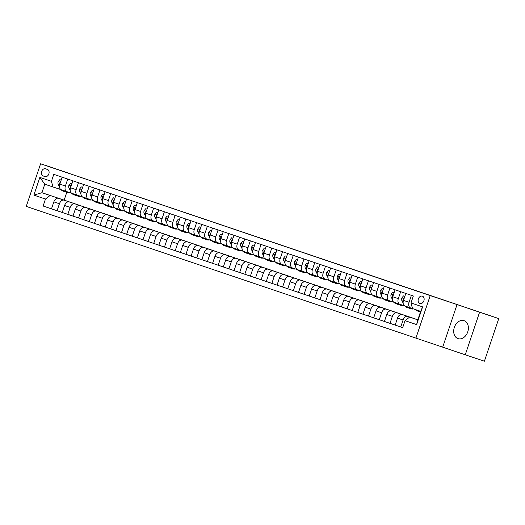 <?xml version="1.0" encoding="UTF-8"?>
<svg xmlns="http://www.w3.org/2000/svg" width="525" height="525" viewBox="0 0 525 525"><rect width="100%" height="100%" fill="white"/><g stroke="black" fill="none" stroke-linecap="round" stroke-linejoin="round"><path stroke-width="0.79" d="M464.061 320.663A9.476 7.074 -71.5 0 0 464.041 320.657A9.476 7.074 -71.5 0 0 454.335 327.39A9.476 7.074 -71.5 0 0 458.017 338.625A9.476 7.074 -71.5 0 0 458.036 338.632A9.476 7.074 -71.5 0 0 467.742 331.898A9.476 7.074 -71.5 0 0 464.061 320.663M422.369 296.152A3.885 2.901 -71.5 0 0 422.363 296.152A3.885 2.901 -71.5 0 0 418.379 298.909A3.885 2.901 -71.5 0 0 419.895 303.522A3.885 2.901 -71.5 0 0 419.902 303.522A3.885 2.901 -71.5 0 0 423.885 300.759A3.885 2.901 -71.5 0 0 422.369 296.152M465.255 354.795L479.587 312.198L457.039 304.566L442.7 347.163L465.255 354.795L484.411 361.2L498.75 318.603L44.828 165.218M442.7 347.163L26.25 206.397L40.589 163.8L430.211 295.601L415.879 338.198M43.103 175.934L44.992 176.577A3.767 2.809 -71.5 0 0 44.999 176.577A3.767 2.809 -71.5 0 0 48.858 173.9A3.767 2.809 -71.5 0 0 47.394 169.437L45.504 168.801A3.767 2.809 -71.5 0 0 45.498 168.794A3.767 2.809 -71.5 0 0 41.639 171.472A3.767 2.809 -71.5 0 0 43.103 175.934L45.17 176.623M45.472 199.047L33.869 195.123L39.841 177.398L51.437 181.322L52.953 186.952L44.789 184.19L41.921 192.708L50.085 195.471L45.472 199.047L43.129 206.017L402.682 327.639L405.024 320.677L409.644 317.093L417.802 319.856L420.669 311.338L412.512 308.575L410.996 302.945L422.592 306.869L416.627 324.601L405.024 320.677M410.996 302.945L413.339 295.982L53.78 174.352L51.437 181.322M479.587 312.198L498.75 318.603M457.039 304.566L430.211 295.601M40.589 163.8L67.41 172.771L44.855 165.139M66.767 192.353L64.148 200.137L41.921 192.708L33.869 195.123M52.953 186.952L61.051 189.656A9.293 6.182 108.7 0 0 63.085 191.107L64.713 191.658A9.293 6.182 108.7 0 0 65.244 191.802M411.397 295.326L409.06 302.282A4.856 3.235 108.7 0 0 410.57 307.906L412.506 308.556M400.66 291.69L398.317 298.646A4.856 3.235 108.7 0 0 399.827 304.277L404.716 305.911A9.293 6.182 108.7 0 0 406.744 307.355L408.378 307.912A9.293 6.182 108.7 0 0 408.903 308.05M389.917 288.061L387.581 295.011A4.856 3.235 108.7 0 0 389.091 300.641L393.973 302.275A9.293 6.182 108.7 0 0 396.008 303.726L397.642 304.277A9.293 6.182 108.7 0 0 398.167 304.415M379.181 284.425L376.838 291.382A4.856 3.235 108.7 0 0 378.348 297.006L383.237 298.64M368.438 280.796L366.102 287.746A4.856 3.235 108.7 0 0 367.612 293.377A4.856 3.235 108.7 0 0 367.618 293.377L372.494 295.011A9.293 6.182 108.7 0 0 374.528 296.461L376.163 297.012A9.293 6.182 108.7 0 0 376.688 297.15M357.702 277.161L355.359 284.117A4.856 3.235 108.7 0 0 356.869 289.741L361.758 291.375A9.293 6.182 108.7 0 0 363.786 292.825L365.42 293.377A9.293 6.182 108.7 0 0 365.945 293.521M346.959 273.525L344.623 280.481A4.856 3.235 108.7 0 0 346.133 286.112L351.015 287.746A9.293 6.182 108.7 0 0 353.049 289.196L354.683 289.748A9.293 6.182 108.7 0 0 355.208 289.885M336.223 269.896L333.88 276.852A4.856 3.235 108.7 0 0 335.39 282.476A4.856 3.235 108.7 0 0 335.396 282.483L340.279 284.11A9.293 6.182 108.7 0 0 342.307 285.561L343.941 286.112A9.293 6.182 108.7 0 0 344.466 286.25M325.48 266.26L323.144 273.217A4.856 3.235 108.7 0 0 324.653 278.847L329.536 280.481A9.293 6.182 108.7 0 0 331.57 281.925L333.204 282.483A9.293 6.182 108.7 0 0 333.729 282.621M314.744 262.631L312.401 269.581A4.856 3.235 108.7 0 0 313.911 275.212L318.8 276.846A9.293 6.182 108.7 0 0 320.827 278.296L322.462 278.847A9.293 6.182 108.7 0 0 322.987 278.985M304.001 258.996L301.665 265.952A4.856 3.235 108.7 0 0 303.174 271.576L308.057 273.21A9.293 6.182 108.7 0 0 310.091 274.66L311.725 275.212A9.293 6.182 108.7 0 0 312.25 275.356M293.265 255.367L290.922 262.316A4.856 3.235 108.7 0 0 292.432 267.947L297.321 269.581A9.293 6.182 108.7 0 0 299.348 271.031L300.983 271.582A9.293 6.182 108.7 0 0 301.507 271.72M282.522 251.731L280.186 258.687A4.856 3.235 108.7 0 0 281.695 264.311L286.578 265.945A9.293 6.182 108.7 0 0 288.612 267.396L290.246 267.947A9.293 6.182 108.7 0 0 290.771 268.091M271.786 248.095L269.443 255.052A4.856 3.235 108.7 0 0 270.952 260.682L275.842 262.316M261.043 244.466L258.707 251.423A4.856 3.235 108.7 0 0 260.216 257.047A4.856 3.235 108.7 0 0 260.223 257.047L265.099 258.681A9.293 6.182 108.7 0 0 267.133 260.131L268.767 260.682A9.293 6.182 108.7 0 0 269.292 260.82M250.307 240.831L247.964 247.787A4.856 3.235 108.7 0 0 249.473 253.418L254.363 255.052A9.293 6.182 108.7 0 0 256.39 256.495L258.024 257.053A9.293 6.182 108.7 0 0 258.549 257.191M239.564 237.202L237.228 244.151A4.856 3.235 108.7 0 0 238.737 249.782L243.62 251.416A9.293 6.182 108.7 0 0 245.654 252.866L247.288 253.418A9.293 6.182 108.7 0 0 247.813 253.555M228.828 233.566L226.485 240.522A4.856 3.235 108.7 0 0 227.994 246.146A4.856 3.235 108.7 0 0 228.001 246.153L232.883 247.78A9.293 6.182 108.7 0 0 234.911 249.231L236.545 249.782A9.293 6.182 108.7 0 0 237.07 249.926M218.085 229.937L215.749 236.887A4.856 3.235 108.7 0 0 217.258 242.517L222.141 244.151A9.293 6.182 108.7 0 0 224.175 245.602L225.809 246.153A9.293 6.182 108.7 0 0 226.334 246.291M207.349 226.301L205.006 233.257A4.856 3.235 108.7 0 0 206.515 238.882L211.404 240.516A9.293 6.182 108.7 0 0 213.432 241.966L215.066 242.517A9.293 6.182 108.7 0 0 215.591 242.662M196.606 222.666L194.27 229.622A4.856 3.235 108.7 0 0 195.779 235.252L200.662 236.887A9.293 6.182 108.7 0 0 202.696 238.337L204.33 238.888A9.293 6.182 108.7 0 0 204.855 239.026M185.87 219.037L183.527 225.993A4.856 3.235 108.7 0 0 185.036 231.617L189.925 233.251A9.293 6.182 108.7 0 0 191.953 234.701L193.587 235.252A9.293 6.182 108.7 0 0 194.119 235.39M175.127 215.401L172.791 222.357A4.856 3.235 108.7 0 0 174.3 227.988L179.183 229.615A9.293 6.182 108.7 0 0 181.217 231.066L182.851 231.623A9.293 6.182 108.7 0 0 183.376 231.761M164.391 211.772L162.048 218.722A4.856 3.235 108.7 0 0 163.557 224.352L168.446 225.986A9.293 6.182 108.7 0 0 170.474 227.437L172.108 227.988A9.293 6.182 108.7 0 0 172.64 228.126M153.648 208.136L151.312 215.093A4.856 3.235 108.7 0 0 152.821 220.717A4.856 3.235 108.7 0 0 152.827 220.723L157.703 222.351A9.293 6.182 108.7 0 0 159.738 223.801L161.372 224.352A9.293 6.182 108.7 0 0 161.897 224.497M142.912 204.507L140.569 211.457A4.856 3.235 108.7 0 0 142.078 217.088L146.967 218.722A9.293 6.182 108.7 0 0 148.995 220.172L150.629 220.723A9.293 6.182 108.7 0 0 151.161 220.861M132.175 200.872L129.833 207.828A4.856 3.235 108.7 0 0 131.342 213.452L136.224 215.086A9.293 6.182 108.7 0 0 138.259 216.536L139.893 217.088A9.293 6.182 108.7 0 0 140.418 217.232M121.432 197.236L119.09 204.192A4.856 3.235 108.7 0 0 120.599 209.823A4.856 3.235 108.7 0 0 120.606 209.823L125.488 211.457A9.293 6.182 108.7 0 0 127.522 212.901L129.15 213.458A9.293 6.182 108.7 0 0 129.682 213.596M110.696 193.607L108.353 200.563A4.856 3.235 108.7 0 0 109.863 206.187L114.745 207.821A9.293 6.182 108.7 0 0 116.78 209.272L118.414 209.823A9.293 6.182 108.7 0 0 118.939 209.961M99.953 189.971L97.611 196.927A4.856 3.235 108.7 0 0 99.12 202.552L104.009 204.186A9.293 6.182 108.7 0 0 106.043 205.636L107.671 206.187A9.293 6.182 108.7 0 0 108.203 206.332M89.217 186.342L86.874 193.292A4.856 3.235 108.7 0 0 88.384 198.923L93.266 200.557A9.293 6.182 108.7 0 0 95.301 202.007L96.935 202.558A9.293 6.182 108.7 0 0 97.46 202.696M78.474 182.707L76.132 189.663A4.856 3.235 108.7 0 0 77.641 195.287L82.53 196.921A9.293 6.182 108.7 0 0 84.564 198.371L86.192 198.923A9.293 6.182 108.7 0 0 86.723 199.067M67.738 179.077L65.395 186.027A4.856 3.235 108.7 0 0 66.905 191.658L71.787 193.292A9.293 6.182 108.7 0 0 73.822 194.742L75.456 195.293A9.293 6.182 108.7 0 0 75.981 195.431M66.557 200.996L50.085 195.471M66.563 200.977L58.459 198.293A4.856 3.235 108.7 0 0 53.845 201.869L51.503 208.832L43.129 206.017M88.036 208.261L64.043 200.176A4.856 3.235 108.7 0 0 59.43 203.759L57.087 210.722L72.982 216.083M88.043 208.241L79.938 205.557A4.856 3.235 108.7 0 0 75.324 209.134L72.982 216.103L83.724 219.713M98.772 211.897L85.522 207.447A4.856 3.235 108.7 0 0 80.909 211.024L78.56 217.987M98.779 211.877L90.674 209.186A4.856 3.235 108.7 0 0 86.061 212.769L83.718 219.732L115.94 230.613M130.994 222.797L96.259 211.076A4.856 3.235 108.7 0 0 91.645 214.659L89.303 221.622M131.001 222.777L122.896 220.087A4.856 3.235 108.7 0 0 118.282 223.67L115.933 230.632L148.162 241.513M141.73 226.426L128.481 221.977A4.856 3.235 108.7 0 0 123.867 225.553L121.518 232.523M141.737 226.406L133.632 223.722A4.856 3.235 108.7 0 0 129.019 227.299L126.676 234.262M163.209 233.691L139.217 225.606A4.856 3.235 108.7 0 0 134.603 229.189L132.261 236.152M163.216 233.671L155.111 230.987A4.856 3.235 108.7 0 0 150.498 234.563L148.155 241.533L158.898 245.142M173.952 237.326L160.696 232.877A4.856 3.235 108.7 0 0 156.083 236.453L153.74 243.416M173.959 237.307L165.854 234.616A4.856 3.235 108.7 0 0 161.241 238.199L158.891 245.162L191.12 256.043M206.168 248.227L171.439 236.506A4.856 3.235 108.7 0 0 166.825 240.089L164.476 247.052M206.174 248.207L198.069 245.516A4.856 3.235 108.7 0 0 193.456 249.099L191.113 256.062L201.856 259.678M216.91 251.856L203.654 247.406A4.856 3.235 108.7 0 0 199.041 250.983L196.698 257.952M216.917 251.836L208.812 249.152A4.856 3.235 108.7 0 0 204.199 252.728L201.849 259.698L223.335 266.943M249.126 262.756L214.397 251.035A4.856 3.235 108.7 0 0 209.783 254.618L207.434 261.581M249.132 262.736L241.027 260.046A4.856 3.235 108.7 0 0 236.414 263.629L234.071 270.592L266.293 281.472M281.348 273.656L246.612 261.936A4.856 3.235 108.7 0 0 241.999 265.519L239.656 272.482M281.354 273.637L273.249 270.946A4.856 3.235 108.7 0 0 268.636 274.529L266.287 281.492L277.036 285.108M292.084 277.285L278.834 272.836A4.856 3.235 108.7 0 0 274.221 276.412L271.871 283.382M292.09 277.266L283.986 274.582A4.856 3.235 108.7 0 0 279.372 278.158L277.029 285.127L298.515 292.373M324.306 288.186L289.57 276.465A4.856 3.235 108.7 0 0 284.957 280.048L282.614 287.011M324.312 288.166L316.207 285.475A4.856 3.235 108.7 0 0 311.594 289.058L309.245 296.021L341.473 306.902M356.521 299.086L321.792 287.365A4.856 3.235 108.7 0 0 317.172 290.948L314.829 297.911M356.527 299.066L348.423 296.376A4.856 3.235 108.7 0 0 343.809 299.959L341.467 306.922L352.209 310.537M367.264 302.715L354.008 298.266A4.856 3.235 108.7 0 0 349.394 301.842L347.051 308.812M367.27 302.695L359.166 300.011A4.856 3.235 108.7 0 0 354.546 303.588L352.203 310.557L373.688 317.802M388.743 309.98L364.75 301.895A4.856 3.235 108.7 0 0 360.13 305.478L357.788 312.441M388.749 309.967L380.645 307.276A4.856 3.235 108.7 0 0 376.025 310.853L373.682 317.822L384.431 321.438M399.479 313.615L386.229 309.166A4.856 3.235 108.7 0 0 381.609 312.743L379.267 319.712M399.486 313.596L391.381 310.905A4.856 3.235 108.7 0 0 386.767 314.488L384.425 321.451L402.688 327.626M417.821 319.81L396.966 312.795A4.856 3.235 108.7 0 0 392.352 316.378L390.009 323.341M417.815 319.83L409.644 317.093M64.148 200.137L417.828 319.777M62.153 177.188L59.811 184.137A4.856 3.235 108.7 0 0 61.32 189.768A4.856 3.235 108.7 0 0 61.327 189.768L66.898 191.651A4.856 3.235 108.7 0 0 66.911 191.658L61.32 189.768M311.049 283.736A4.856 3.235 108.7 0 0 306.436 287.313L304.093 294.282L309.251 296.002M304.093 294.282L298.508 292.392L300.851 285.423A4.856 3.235 108.7 0 1 305.465 281.846M235.876 258.307A4.856 3.235 108.7 0 0 231.262 261.883L228.913 268.853L234.078 270.572M228.913 268.853L223.328 266.963L225.678 259.993A4.856 3.235 108.7 0 1 230.291 256.417M57.087 210.722L51.503 208.832M72.89 180.817L70.547 187.773A4.856 3.235 108.7 0 0 72.056 193.397A4.856 3.235 108.7 0 0 72.063 193.403L77.634 195.287A4.856 3.235 108.7 0 0 77.647 195.293L72.056 193.397M69.202 201.922A4.856 3.235 108.7 0 0 64.582 205.505L62.239 212.468M74.78 203.812A4.856 3.235 108.7 0 0 70.166 207.395L67.823 214.357M83.632 184.452L81.29 191.402A4.856 3.235 108.7 0 0 82.799 197.032A4.856 3.235 108.7 0 0 82.806 197.032L88.377 198.923M88.384 198.923A4.856 3.235 108.7 0 0 88.39 198.923L82.799 197.032M94.369 188.081L92.026 195.037A4.856 3.235 108.7 0 0 93.535 200.668A4.856 3.235 108.7 0 0 93.542 200.668L99.113 202.552A4.856 3.235 108.7 0 0 99.127 202.558L93.535 200.668M101.417 212.822A4.856 3.235 108.7 0 0 96.803 216.398L94.454 223.368M105.112 191.717L102.769 198.673A4.856 3.235 108.7 0 0 104.278 204.297A4.856 3.235 108.7 0 0 104.285 204.304L109.856 206.187A4.856 3.235 108.7 0 0 109.869 206.187L104.278 204.297M107.002 214.712A4.856 3.235 108.7 0 0 102.388 218.288L100.039 225.258M112.153 216.451A4.856 3.235 108.7 0 0 107.54 220.034L105.197 226.997M115.848 195.352L113.505 202.302A4.856 3.235 108.7 0 0 115.014 207.933A4.856 3.235 108.7 0 0 115.021 207.933L120.593 209.816M117.738 218.341A4.856 3.235 108.7 0 0 113.124 221.924L110.782 228.887M126.591 198.982L124.248 205.938A4.856 3.235 108.7 0 0 125.757 211.562A4.856 3.235 108.7 0 0 125.764 211.568L131.335 213.452A4.856 3.235 108.7 0 0 131.348 213.458L125.757 211.562M137.327 202.617L134.984 209.567A4.856 3.235 108.7 0 0 136.493 215.198A4.856 3.235 108.7 0 0 136.5 215.198L142.072 217.081A4.856 3.235 108.7 0 0 142.085 217.088L136.493 215.198M144.375 227.351A4.856 3.235 108.7 0 0 139.762 230.934L137.412 237.897M148.07 206.246L145.727 213.202A4.856 3.235 108.7 0 0 147.236 218.833A4.856 3.235 108.7 0 0 147.243 218.833L152.814 220.717L147.236 218.833M149.96 229.241A4.856 3.235 108.7 0 0 145.346 232.824L142.997 239.787M158.806 209.882L156.463 216.838A4.856 3.235 108.7 0 0 157.972 222.462A4.856 3.235 108.7 0 0 157.979 222.462L163.551 224.352M163.557 224.352A4.856 3.235 108.7 0 0 163.564 224.352L157.972 222.462M169.542 213.511L167.206 220.467A4.856 3.235 108.7 0 0 168.715 226.098A4.856 3.235 108.7 0 0 168.722 226.098L174.293 227.981A4.856 3.235 108.7 0 0 174.307 227.988L168.715 226.098M176.59 238.252A4.856 3.235 108.7 0 0 171.977 241.828L169.634 248.798M180.285 217.147L177.942 224.103A4.856 3.235 108.7 0 0 179.452 229.727A4.856 3.235 108.7 0 0 179.458 229.733L185.03 231.617A4.856 3.235 108.7 0 0 185.043 231.617L179.452 229.727M182.175 240.142A4.856 3.235 108.7 0 0 177.562 243.718L175.219 250.688M187.333 241.881A4.856 3.235 108.7 0 0 182.72 245.464L180.37 252.427M191.021 220.782L188.685 227.732A4.856 3.235 108.7 0 0 190.194 233.363A4.856 3.235 108.7 0 0 190.201 233.363L195.773 235.246M192.918 243.771A4.856 3.235 108.7 0 0 188.304 247.354L185.955 254.317M195.779 235.252A4.856 3.235 108.7 0 0 195.786 235.252L190.194 233.363M201.764 224.411L199.421 231.368A4.856 3.235 108.7 0 0 200.931 236.992A4.856 3.235 108.7 0 0 200.937 236.998L206.509 238.882A4.856 3.235 108.7 0 0 206.522 238.888L200.931 236.992M212.5 228.047L210.164 234.997A4.856 3.235 108.7 0 0 211.673 240.627A4.856 3.235 108.7 0 0 211.68 240.627L217.252 242.511A4.856 3.235 108.7 0 0 217.265 242.517L211.673 240.627M219.548 252.781A4.856 3.235 108.7 0 0 214.935 256.364L212.592 263.327M223.243 231.676L220.9 238.632A4.856 3.235 108.7 0 0 222.41 244.263A4.856 3.235 108.7 0 0 222.416 244.263L227.988 246.146L222.41 244.263M225.133 254.671A4.856 3.235 108.7 0 0 220.52 258.254L218.177 265.217M233.979 235.312L231.643 242.268A4.856 3.235 108.7 0 0 233.152 247.892A4.856 3.235 108.7 0 0 233.159 247.892L238.731 249.782A4.856 3.235 108.7 0 0 238.744 249.782L233.152 247.892M244.722 238.941L242.379 245.897A4.856 3.235 108.7 0 0 243.889 251.527A4.856 3.235 108.7 0 0 243.895 251.527L249.467 253.411A4.856 3.235 108.7 0 0 249.48 253.418L243.889 251.527M251.77 263.681A4.856 3.235 108.7 0 0 247.157 267.258L244.808 274.227M255.458 242.576L253.122 249.532A4.856 3.235 108.7 0 0 254.632 255.157A4.856 3.235 108.7 0 0 254.638 255.163L260.21 257.047L254.632 255.157M257.355 265.571A4.856 3.235 108.7 0 0 252.742 269.148L250.392 276.117M262.507 267.31A4.856 3.235 108.7 0 0 257.893 270.893L255.55 277.856M266.201 246.212L263.858 253.162A4.856 3.235 108.7 0 0 265.368 258.792A4.856 3.235 108.7 0 0 265.374 258.792L270.946 260.676M268.091 269.2A4.856 3.235 108.7 0 0 263.478 272.783L261.135 279.746M270.952 260.682A4.856 3.235 108.7 0 0 270.959 260.682L265.368 258.792M276.938 249.841L274.601 256.797A4.856 3.235 108.7 0 0 276.111 262.421A4.856 3.235 108.7 0 0 276.117 262.428L281.689 264.311A4.856 3.235 108.7 0 0 281.702 264.318L276.111 262.421M287.68 253.477L285.338 260.426A4.856 3.235 108.7 0 0 286.847 266.057A4.856 3.235 108.7 0 0 286.853 266.057L292.425 267.94A4.856 3.235 108.7 0 0 292.438 267.947L286.847 266.057M294.728 278.211A4.856 3.235 108.7 0 0 290.115 281.794L287.766 288.757M298.417 257.106L296.08 264.062A4.856 3.235 108.7 0 0 297.59 269.692A4.856 3.235 108.7 0 0 297.596 269.692L303.168 271.576M300.313 280.101A4.856 3.235 108.7 0 0 295.7 283.684L293.35 290.647M303.174 271.576A4.856 3.235 108.7 0 0 303.181 271.582L297.59 269.692M309.159 260.741L306.817 267.697A4.856 3.235 108.7 0 0 308.326 273.322A4.856 3.235 108.7 0 0 308.332 273.322L313.904 275.212A4.856 3.235 108.7 0 0 313.917 275.212L308.326 273.322M319.896 264.37L317.559 271.327A4.856 3.235 108.7 0 0 319.069 276.957A4.856 3.235 108.7 0 0 319.075 276.957L324.647 278.841A4.856 3.235 108.7 0 0 324.66 278.847L319.069 276.957M326.944 289.111A4.856 3.235 108.7 0 0 322.33 292.688L319.988 299.657M330.638 268.006L328.296 274.962A4.856 3.235 108.7 0 0 329.805 280.586A4.856 3.235 108.7 0 0 329.812 280.593L335.383 282.476L329.805 280.586M332.528 291.001A4.856 3.235 108.7 0 0 327.915 294.577L325.572 301.547M337.687 292.74A4.856 3.235 108.7 0 0 333.067 296.323L330.724 303.286M341.375 271.642L339.038 278.591A4.856 3.235 108.7 0 0 340.548 284.222A4.856 3.235 108.7 0 0 340.554 284.222L346.119 286.105M343.271 294.63A4.856 3.235 108.7 0 0 338.651 298.213L336.308 305.176M346.133 286.112A4.856 3.235 108.7 0 0 346.139 286.112L340.548 284.222M352.117 275.271L349.775 282.227A4.856 3.235 108.7 0 0 351.284 287.851A4.856 3.235 108.7 0 0 351.291 287.858L356.862 289.741A4.856 3.235 108.7 0 0 356.875 289.748L351.284 287.851M362.854 278.906L360.517 285.856A4.856 3.235 108.7 0 0 362.027 291.487A4.856 3.235 108.7 0 0 362.033 291.487L367.598 293.37L362.027 291.487M369.902 303.64A4.856 3.235 108.7 0 0 365.288 307.223L362.946 314.186M373.597 282.535L371.254 289.492A4.856 3.235 108.7 0 0 372.763 295.122A4.856 3.235 108.7 0 0 372.77 295.122L378.341 297.006M375.487 305.53A4.856 3.235 108.7 0 0 370.873 309.113L368.53 316.076M378.348 297.006A4.856 3.235 108.7 0 0 378.354 297.012L372.763 295.122M384.333 286.171L381.997 293.127A4.856 3.235 108.7 0 0 383.506 298.751A4.856 3.235 108.7 0 0 383.512 298.758L389.077 300.641A4.856 3.235 108.7 0 0 389.097 300.641L383.506 298.751M395.076 289.8L392.733 296.756A4.856 3.235 108.7 0 0 394.242 302.387A4.856 3.235 108.7 0 0 394.249 302.387L399.82 304.27A4.856 3.235 108.7 0 0 399.833 304.277L394.242 302.387M402.124 314.541A4.856 3.235 108.7 0 0 397.504 318.117L395.161 325.087M405.812 293.436L403.476 300.392A4.856 3.235 108.7 0 0 404.985 306.016A4.856 3.235 108.7 0 0 404.992 306.022L410.557 307.906M407.708 316.431A4.856 3.235 108.7 0 0 403.088 320.007L400.746 326.977M410.57 307.906A4.856 3.235 108.7 0 0 410.576 307.912L404.985 306.016M44.789 184.19L39.841 177.398M422.592 306.869L420.669 311.338M416.627 324.601L417.802 319.856M59.83 179.648L61.169 180.095L59.83 179.648L58.196 181.657A3.222 2.139 108.7 0 0 58.275 184.459L59.463 186.802M65.369 191.139A9.293 6.182 108.7 0 0 67.377 192.557A9.293 6.182 108.7 0 0 69.858 192.642M62.705 190.234A9.293 6.182 108.7 0 0 64.713 191.658M67.377 192.557L65.743 192.006A9.293 6.182 -71.3 0 1 63.735 190.582M60.29 182.562L59.633 183.107A3.222 2.139 108.7 0 0 59.706 184.472M71.912 183.737L70.567 183.277L68.933 185.292A3.222 2.139 108.7 0 0 69.011 188.094L70.199 190.437M76.105 194.768A9.293 6.182 108.7 0 0 78.12 196.192A9.293 6.182 108.7 0 0 80.601 196.278M71.912 183.73L70.567 183.277M73.441 193.869A9.293 6.182 108.7 0 0 75.456 195.293M78.12 196.192L76.486 195.641A9.293 6.182 -71.3 0 1 74.478 194.217M71.026 186.191L70.37 186.743A3.222 2.139 108.7 0 0 70.448 188.107M81.309 186.913L82.648 187.366L81.309 186.913L79.675 188.928A3.222 2.139 108.7 0 0 79.754 191.723L80.942 194.073M86.848 198.404A9.293 6.182 108.7 0 0 88.856 199.828A9.293 6.182 108.7 0 0 91.337 199.913M84.184 197.498A9.293 6.182 108.7 0 0 86.192 198.923M88.856 199.828L87.222 199.27A9.293 6.182 -71.3 0 1 85.214 197.853M81.769 189.827L81.112 190.372A3.222 2.139 108.7 0 0 81.185 191.743M92.046 190.549L93.391 190.995L92.046 190.549L90.412 192.557A3.222 2.139 108.7 0 0 90.49 195.359L91.678 197.702M97.584 202.033A9.293 6.182 108.7 0 0 99.599 203.457A9.293 6.182 108.7 0 0 102.08 203.543M94.92 201.134A9.293 6.182 108.7 0 0 96.935 202.558M99.599 203.457L97.965 202.906A9.293 6.182 -71.3 0 1 95.957 201.482M92.505 193.456L91.849 194.007A3.222 2.139 108.7 0 0 91.928 195.372M102.788 194.178L104.127 194.631L102.788 194.178L101.154 196.192A3.222 2.139 108.7 0 0 101.233 198.988L102.421 201.338M108.327 205.669A9.293 6.182 108.7 0 0 110.335 207.093A9.293 6.182 108.7 0 0 112.816 207.178M105.663 204.77A9.293 6.182 108.7 0 0 107.671 206.187M110.335 207.093L108.701 206.542A9.293 6.182 -71.3 0 1 106.693 205.118M103.248 197.092L102.592 197.636A3.222 2.139 108.7 0 0 102.664 199.008M113.525 197.813L114.87 198.26L113.525 197.813L111.891 199.822A3.222 2.139 108.7 0 0 111.969 202.624L113.157 204.967M119.063 209.304A9.293 6.182 108.7 0 0 121.078 210.722A9.293 6.182 108.7 0 0 123.559 210.807M116.399 208.399A9.293 6.182 108.7 0 0 118.414 209.823M121.078 210.722L119.444 210.171A9.293 6.182 -71.3 0 1 117.436 208.747M113.984 200.727L113.328 201.272A3.222 2.139 108.7 0 0 113.407 202.637M124.268 201.442L125.606 201.895L124.268 201.442L122.633 203.457A3.222 2.139 108.7 0 0 122.712 206.259L123.9 208.602M129.806 212.933A9.293 6.182 108.7 0 0 131.814 214.357A9.293 6.182 108.7 0 0 134.295 214.443M127.142 212.034A9.293 6.182 108.7 0 0 129.15 213.458M131.814 214.357L130.18 213.806A9.293 6.182 -71.3 0 1 128.172 212.382M124.727 204.356L124.071 204.901A3.222 2.139 108.7 0 0 124.143 206.273M135.004 205.078L136.349 205.524L135.004 205.078L133.37 207.093A3.222 2.139 108.7 0 0 133.448 209.888L134.636 212.231M140.542 216.569A9.293 6.182 108.7 0 0 142.557 217.993A9.293 6.182 108.7 0 0 145.038 218.072M137.878 215.663A9.293 6.182 108.7 0 0 139.893 217.088M142.557 217.993L140.923 217.435A9.293 6.182 -71.3 0 1 138.915 216.018M135.463 207.992L134.807 208.537A3.222 2.139 108.7 0 0 134.886 209.902M147.085 209.167L145.747 208.707L144.112 210.722A3.222 2.139 108.7 0 0 144.191 213.524L145.379 215.867M151.285 220.198A9.293 6.182 108.7 0 0 153.293 221.622A9.293 6.182 108.7 0 0 155.774 221.707M147.085 209.16L145.747 208.707M148.621 219.299A9.293 6.182 108.7 0 0 150.629 220.723M153.293 221.622L151.659 221.071A9.293 6.182 -71.3 0 1 149.651 219.647M146.206 211.621L145.55 212.172A3.222 2.139 108.7 0 0 145.622 213.537M156.483 212.343L157.828 212.796L156.483 212.343L154.849 214.357A3.222 2.139 108.7 0 0 154.928 217.153L156.115 219.502M162.022 223.834A9.293 6.182 108.7 0 0 164.036 225.258A9.293 6.182 108.7 0 0 166.517 225.343M159.357 222.935A9.293 6.182 108.7 0 0 161.372 224.352M164.036 225.258L162.402 224.707A9.293 6.182 -71.3 0 1 160.394 223.282M156.942 215.257L156.286 215.801A3.222 2.139 108.7 0 0 156.365 217.173M167.226 215.978L168.564 216.425L167.226 215.978L165.592 217.987A3.222 2.139 108.7 0 0 165.67 220.789L166.852 223.132M172.764 227.463A9.293 6.182 108.7 0 0 174.773 228.887A9.293 6.182 108.7 0 0 177.253 228.972M170.1 226.564A9.293 6.182 108.7 0 0 172.108 227.988M174.773 228.887L173.138 228.336A9.293 6.182 -71.3 0 1 171.13 226.912M167.685 218.886L167.029 219.437A3.222 2.139 108.7 0 0 167.101 220.802M179.301 220.06L177.962 219.607L176.328 221.622A3.222 2.139 108.7 0 0 176.407 224.418L177.594 226.767M183.501 231.098A9.293 6.182 108.7 0 0 185.515 232.523A9.293 6.182 108.7 0 0 187.996 232.608M179.307 220.06L177.962 219.607M180.836 230.199A9.293 6.182 108.7 0 0 182.851 231.623M185.515 232.523L183.881 231.971A9.293 6.182 -71.3 0 1 181.873 230.547M178.421 222.521L177.765 223.066A3.222 2.139 108.7 0 0 177.844 224.438M188.705 223.243L190.043 223.689L188.705 223.243L187.071 225.251A3.222 2.139 108.7 0 0 187.149 228.053L188.331 230.396M194.243 234.734A9.293 6.182 108.7 0 0 196.252 236.152A9.293 6.182 108.7 0 0 198.732 236.237M191.579 233.828A9.293 6.182 108.7 0 0 193.587 235.252M196.252 236.152L194.618 235.6A9.293 6.182 -71.3 0 1 192.609 234.176M189.164 226.157L188.508 226.702A3.222 2.139 108.7 0 0 188.58 228.067M199.441 226.872L200.786 227.325L199.441 226.872L197.807 228.887A3.222 2.139 108.7 0 0 197.886 231.689L199.073 234.032M204.98 238.363A9.293 6.182 108.7 0 0 206.994 239.787A9.293 6.182 108.7 0 0 209.475 239.873M202.315 237.464A9.293 6.182 108.7 0 0 204.33 238.888M206.994 239.787L205.36 239.236A9.293 6.182 -71.3 0 1 203.346 237.812M199.9 229.786L199.244 230.331A3.222 2.139 108.7 0 0 199.323 231.702M210.184 230.508L211.523 230.954L210.184 230.508L208.55 232.523A3.222 2.139 108.7 0 0 208.628 235.318L209.81 237.661M215.723 241.999A9.293 6.182 108.7 0 0 217.731 243.423A9.293 6.182 108.7 0 0 220.211 243.502M213.058 241.093A9.293 6.182 108.7 0 0 215.066 242.517M217.731 243.423L216.097 242.865A9.293 6.182 -71.3 0 1 214.088 241.448M210.643 233.422L209.987 233.966A3.222 2.139 108.7 0 0 210.059 235.331M222.259 234.596L220.92 234.143L219.286 236.152A3.222 2.139 108.7 0 0 219.365 238.954L220.552 241.297M226.459 245.628A9.293 6.182 108.7 0 0 228.473 247.052A9.293 6.182 108.7 0 0 230.954 247.137M222.265 234.59L220.92 234.143M223.794 244.729A9.293 6.182 108.7 0 0 225.809 246.153M228.473 247.052L226.839 246.501A9.293 6.182 -71.3 0 1 224.825 245.077M221.379 237.051L220.723 237.602A3.222 2.139 108.7 0 0 220.795 238.967M231.663 237.773L233.002 238.225L231.663 237.773L230.029 239.787A3.222 2.139 108.7 0 0 230.107 242.583L231.289 244.932M237.202 249.263A9.293 6.182 108.7 0 0 239.21 250.688A9.293 6.182 108.7 0 0 241.69 250.773M234.537 248.364A9.293 6.182 108.7 0 0 236.545 249.782M239.21 250.688L237.576 250.136A9.293 6.182 -71.3 0 1 235.567 248.712M232.122 240.686L231.466 241.231A3.222 2.139 108.7 0 0 231.538 242.602M242.399 241.408L243.744 241.854L242.399 241.408L240.765 243.416A3.222 2.139 108.7 0 0 240.844 246.218L242.032 248.561M247.938 252.893A9.293 6.182 108.7 0 0 249.952 254.317A9.293 6.182 108.7 0 0 252.433 254.402M245.273 251.993A9.293 6.182 108.7 0 0 247.288 253.418M249.952 254.317L248.318 253.765A9.293 6.182 -71.3 0 1 246.304 252.341M242.858 244.322L242.202 244.867A3.222 2.139 108.7 0 0 242.274 246.232M253.142 245.037L254.481 245.49L253.142 245.037L251.508 247.052A3.222 2.139 108.7 0 0 251.587 249.848L252.768 252.197M258.681 256.528A9.293 6.182 108.7 0 0 260.689 257.952A9.293 6.182 108.7 0 0 263.169 258.037M256.016 255.629A9.293 6.182 108.7 0 0 258.024 257.053M260.689 257.952L259.055 257.401A9.293 6.182 -71.3 0 1 257.047 255.977M253.601 247.951L252.945 248.496A3.222 2.139 108.7 0 0 253.017 249.867M263.878 248.673L265.223 249.119L263.878 248.673L262.244 250.681A3.222 2.139 108.7 0 0 262.323 253.483L263.511 255.826M269.417 260.164A9.293 6.182 108.7 0 0 271.425 261.581A9.293 6.182 108.7 0 0 273.912 261.667M266.752 259.258A9.293 6.182 108.7 0 0 268.767 260.682M271.425 261.581L269.798 261.03A9.293 6.182 -71.3 0 1 267.783 259.606M264.338 251.587L263.681 252.131A3.222 2.139 108.7 0 0 263.753 253.496M274.621 252.302L275.96 252.755L274.621 252.302L272.987 254.317A3.222 2.139 108.7 0 0 273.066 257.119L274.247 259.462M275.835 262.31A9.293 6.182 108.7 0 0 277.869 263.767L279.503 264.318A9.293 6.182 108.7 0 0 280.028 264.456M280.16 263.793A9.293 6.182 108.7 0 0 282.168 265.217A9.293 6.182 108.7 0 0 284.648 265.302M277.495 262.894A9.293 6.182 108.7 0 0 279.503 264.318M282.168 265.217L280.534 264.666A9.293 6.182 -71.3 0 1 278.526 263.242M275.08 255.216L274.424 255.767A3.222 2.139 108.7 0 0 274.496 257.132M286.696 256.39L285.357 255.938L283.723 257.952A3.222 2.139 108.7 0 0 283.802 260.748L284.99 263.091M290.896 267.428A9.293 6.182 108.7 0 0 292.904 268.853A9.293 6.182 108.7 0 0 295.391 268.931M286.702 256.384L285.357 255.938M288.232 266.523A9.293 6.182 108.7 0 0 290.246 267.947M292.904 268.853L291.277 268.295A9.293 6.182 -71.3 0 1 289.262 266.877M285.817 258.851L285.16 259.396A3.222 2.139 108.7 0 0 285.233 260.761M297.439 260.026L296.1 259.573L294.466 261.581A3.222 2.139 108.7 0 0 294.538 264.383L295.726 266.726M301.639 271.058A9.293 6.182 108.7 0 0 303.647 272.482A9.293 6.182 108.7 0 0 306.127 272.567M297.439 260.019L296.1 259.573M298.974 270.158A9.293 6.182 108.7 0 0 300.983 271.582M303.647 272.482L302.013 271.93A9.293 6.182 -71.3 0 1 300.005 270.506M296.559 262.48L295.903 263.032A3.222 2.139 108.7 0 0 295.975 264.397M306.836 263.202L308.182 263.655L306.836 263.202L305.202 265.217A3.222 2.139 108.7 0 0 305.281 268.012L306.469 270.362M312.375 274.693A9.293 6.182 108.7 0 0 314.383 276.117A9.293 6.182 108.7 0 0 316.87 276.202M309.711 273.794A9.293 6.182 108.7 0 0 311.725 275.212M314.383 276.117L312.756 275.566A9.293 6.182 -71.3 0 1 310.741 274.142M307.296 266.116L306.639 266.661A3.222 2.139 108.7 0 0 306.712 268.032M317.579 266.838L318.918 267.284L317.579 266.838L315.945 268.846A3.222 2.139 108.7 0 0 316.017 271.648L317.205 273.991M323.118 278.322A9.293 6.182 108.7 0 0 325.126 279.746A9.293 6.182 108.7 0 0 327.607 279.832M320.453 277.423A9.293 6.182 108.7 0 0 322.462 278.847M325.126 279.746L323.492 279.195A9.293 6.182 -71.3 0 1 321.484 277.771M318.038 269.752L317.382 270.296A3.222 2.139 108.7 0 0 317.454 271.661M328.315 270.467L329.661 270.92L328.315 270.467L326.681 272.482A3.222 2.139 108.7 0 0 326.76 275.277L327.948 277.627M333.854 281.958A9.293 6.182 108.7 0 0 335.862 283.382A9.293 6.182 108.7 0 0 338.349 283.467M331.19 281.059A9.293 6.182 108.7 0 0 333.204 282.483M335.862 283.382L334.235 282.831A9.293 6.182 -71.3 0 1 332.22 281.407M328.775 273.381L328.118 273.925A3.222 2.139 108.7 0 0 328.191 275.297M339.058 274.103L340.397 274.549L339.058 274.103L337.424 276.111A3.222 2.139 108.7 0 0 337.496 278.913L338.684 281.256M344.597 285.593A9.293 6.182 108.7 0 0 346.605 287.011A9.293 6.182 108.7 0 0 349.086 287.096M341.933 284.688A9.293 6.182 108.7 0 0 343.941 286.112M346.605 287.011L344.971 286.46A9.293 6.182 -71.3 0 1 342.963 285.036M339.517 277.016L338.861 277.561A3.222 2.139 108.7 0 0 338.933 278.926M349.794 277.732L351.133 278.184L349.794 277.732L348.16 279.746A3.222 2.139 108.7 0 0 348.239 282.548L349.427 284.891M355.333 289.223A9.293 6.182 108.7 0 0 357.341 290.647A9.293 6.182 108.7 0 0 359.828 290.732M352.669 288.323A9.293 6.182 108.7 0 0 354.683 289.748M357.341 290.647L355.714 290.095A9.293 6.182 -71.3 0 1 353.699 288.671M350.254 280.645L349.598 281.197A3.222 2.139 108.7 0 0 349.67 282.562M360.537 281.367L361.876 281.82L360.537 281.367L358.903 283.382A3.222 2.139 108.7 0 0 358.975 286.178L360.163 288.52M366.076 292.858A9.293 6.182 108.7 0 0 368.084 294.282A9.293 6.182 108.7 0 0 370.565 294.361M363.412 291.952A9.293 6.182 108.7 0 0 365.42 293.377M368.084 294.282L366.45 293.724A9.293 6.182 -71.3 0 1 364.442 292.307M360.997 284.281L360.334 284.826A3.222 2.139 108.7 0 0 360.413 286.197M372.612 285.456L371.273 285.003L369.639 287.011A3.222 2.139 108.7 0 0 369.718 289.813L370.906 292.156M376.812 296.487A9.293 6.182 108.7 0 0 378.82 297.911A9.293 6.182 108.7 0 0 381.308 297.997M372.612 285.449L371.273 285.003M374.148 295.588A9.293 6.182 108.7 0 0 376.163 297.012M378.82 297.911L377.193 297.36A9.293 6.182 -71.3 0 1 375.178 295.936M371.733 287.91L371.077 288.461A3.222 2.139 108.7 0 0 371.149 289.826M382.016 288.632L383.355 289.085L382.016 288.632L380.382 290.647A3.222 2.139 108.7 0 0 380.454 293.442L381.642 295.792M383.23 298.64A9.293 6.182 108.7 0 0 385.265 300.09L386.899 300.641A9.293 6.182 108.7 0 0 387.424 300.786M387.555 300.123A9.293 6.182 108.7 0 0 389.563 301.547A9.293 6.182 108.7 0 0 392.044 301.632M384.891 299.224A9.293 6.182 108.7 0 0 386.899 300.641M389.563 301.547L387.929 300.996A9.293 6.182 -71.3 0 1 385.921 299.572M382.476 291.546L381.813 292.09A3.222 2.139 108.7 0 0 381.892 293.462M392.752 292.267L394.091 292.714L392.752 292.267L391.118 294.276A3.222 2.139 108.7 0 0 391.197 297.078L392.385 299.421M398.291 303.752A9.293 6.182 108.7 0 0 400.299 305.176A9.293 6.182 108.7 0 0 402.78 305.261M395.627 302.853A9.293 6.182 108.7 0 0 397.642 304.277M400.299 305.176L398.672 304.625A9.293 6.182 -71.3 0 1 396.657 303.201M393.212 295.181L392.556 295.726A3.222 2.139 108.7 0 0 392.628 297.091M403.495 295.897L404.834 296.349L403.495 295.897L401.861 297.911A3.222 2.139 108.7 0 0 401.933 300.713L403.121 303.056M409.034 307.387A9.293 6.182 108.7 0 0 411.042 308.812A9.293 6.182 108.7 0 0 413.483 308.903M406.37 306.488A9.293 6.182 108.7 0 0 408.378 307.912M411.042 308.812L409.408 308.26A9.293 6.182 -71.3 0 1 407.4 306.836M403.955 298.81L403.292 299.355A3.222 2.139 108.7 0 0 403.371 300.727M415.492 309.586A9.293 6.182 108.7 0 0 417.487 310.99L419.121 311.542A9.293 6.182 108.7 0 0 419.646 311.686M419.783 311.036A9.293 6.182 108.7 0 0 420.532 311.765M417.119 310.137A9.293 6.182 108.7 0 0 419.121 311.542M420.453 311.994L420.151 311.889A9.293 6.182 -71.3 0 1 418.149 310.485M64.043 200.176L58.459 198.293M85.522 207.447L79.938 205.557M96.259 211.076L90.674 209.186M128.481 221.977L122.896 220.087M139.217 225.606L133.632 223.722M160.696 232.877L155.111 230.987M171.439 236.506L165.854 234.616M203.654 247.406L198.069 245.516M214.397 251.035L208.812 249.152M246.612 261.936L241.027 260.046M278.834 272.836L273.249 270.946M289.57 276.465L283.986 274.582M321.792 287.365L316.207 285.475M354.008 298.266L348.423 296.376M364.75 301.895L359.166 300.011M386.229 309.166L380.645 307.276M396.966 312.795L391.381 310.905M59.43 203.759L53.845 201.869M65.395 186.027L59.811 184.137M76.132 189.663L70.547 187.773M70.166 207.395L64.582 205.505M86.874 193.292L81.29 191.402M80.909 211.024L75.324 209.134M97.611 196.927L92.026 195.037M91.645 214.659L86.061 212.769M108.353 200.563L102.769 198.673M102.388 218.288L96.803 216.398M119.09 204.192L113.505 202.302M113.124 221.924L107.54 220.034M129.833 207.828L124.248 205.938M123.867 225.553L118.282 223.67M140.569 211.457L134.984 209.567M134.603 229.189L129.019 227.299M151.312 215.093L145.727 213.202M145.346 232.824L139.762 230.934M162.048 218.722L156.463 216.838M156.083 236.453L150.498 234.563M172.791 222.357L167.206 220.467M166.825 240.089L161.241 238.199M183.527 225.993L177.942 224.103M177.562 243.718L171.977 241.828M194.27 229.622L188.685 227.732M188.304 247.354L182.72 245.464M205.006 233.257L199.421 231.368M199.041 250.983L193.456 249.099M215.749 236.887L210.164 234.997M209.783 254.618L204.199 252.728M226.485 240.522L220.9 238.632M220.52 258.254L214.935 256.364M237.228 244.151L231.643 242.268M231.262 261.883L225.678 259.993M247.964 247.787L242.379 245.897M241.999 265.519L236.414 263.629M258.707 251.423L253.122 249.532M252.742 269.148L247.157 267.258M269.443 255.052L263.858 253.162M263.478 272.783L257.893 270.893M280.186 258.687L274.601 256.797M274.221 276.412L268.636 274.529M290.922 262.316L285.338 260.426M284.957 280.048L279.372 278.158M301.665 265.952L296.08 264.062M295.7 283.684L290.115 281.794M312.401 269.581L306.817 267.697M306.436 287.313L300.851 285.423M323.144 273.217L317.559 271.327M317.172 290.948L311.594 289.058M333.88 276.852L328.296 274.962M327.915 294.577L322.33 292.688M344.623 280.481L339.038 278.591M338.651 298.213L333.067 296.323M355.359 284.117L349.775 282.227M349.394 301.842L343.809 299.959M366.102 287.746L360.517 285.856M360.13 305.478L354.546 303.588M376.838 291.382L371.254 289.492M370.873 309.113L365.288 307.223M387.581 295.011L381.997 293.127M381.609 312.743L376.025 310.853M398.317 298.646L392.733 296.756M392.352 316.378L386.767 314.488M409.06 302.282L403.476 300.392M403.088 320.007L397.504 318.117M60.414 182.346L58.236 181.611M59.601 184.905L58.275 184.459M60.106 183.264L59.633 183.107M71.151 185.981L68.978 185.24M70.337 188.541L69.011 188.094M70.842 186.9L70.37 186.743M81.893 189.61L79.715 188.875M81.08 192.176L79.754 191.723M81.585 190.529L81.112 190.372M92.63 193.246L90.457 192.511M91.816 195.805L90.49 195.359M92.321 194.165L91.849 194.007M103.373 196.875L101.194 196.14M102.559 199.441L101.233 198.988M103.064 197.794L102.592 197.636M114.109 200.511L111.937 199.776M113.295 203.07L111.969 202.624M113.8 201.429L113.328 201.272M124.852 204.146L122.673 203.405M124.038 206.706L122.712 206.259M124.543 205.065L124.071 204.901M135.588 207.775L133.416 207.04M134.774 210.335L133.448 209.888M135.279 208.694L134.807 208.537M146.331 211.411L144.152 210.669M145.517 213.97L144.191 213.524M146.022 212.33L145.55 212.172M157.067 215.04L154.888 214.305M156.253 217.606L154.928 217.153M156.758 215.959L156.286 215.801M167.81 218.676L165.631 217.941M166.989 221.235L165.67 220.789M167.501 219.594L167.029 219.437M178.546 222.305L176.367 221.57M177.732 224.871L176.407 224.418M178.238 223.223L177.765 223.066M189.289 225.94L187.11 225.205M188.468 228.5L187.149 228.053M188.98 226.859L188.508 226.702M200.025 229.576L197.846 228.834M199.211 232.135L197.886 231.689M199.717 230.495L199.244 230.331M210.768 233.205L208.589 232.47M209.948 235.764L208.628 235.318M210.459 234.124L209.987 233.966M221.504 236.841L219.325 236.099M220.69 239.4L219.365 238.954M221.196 237.759L220.723 237.602M232.247 240.47L230.068 239.735M231.427 243.036L230.107 242.583M231.938 241.388L231.466 241.231M242.983 244.105L240.804 243.37M242.169 246.665L240.844 246.218M242.675 245.024L242.202 244.867M253.726 247.734L251.547 246.999M252.906 250.3L251.587 249.848M253.418 248.653L252.945 248.496M264.462 251.37L262.283 250.635M263.648 253.929L262.323 253.483M264.154 252.289L263.681 252.131M275.205 255.006L273.026 254.264M274.385 257.565L273.066 257.119M274.897 255.924L274.424 255.767M285.941 258.635L283.762 257.9M285.127 261.194L283.802 260.748M285.633 259.553L285.16 259.396M296.684 262.27L294.505 261.529M295.864 264.83L294.538 264.383M296.376 263.189L295.903 263.032M307.42 265.899L305.242 265.164M306.607 268.465L305.281 268.012M307.112 266.818L306.639 266.661M318.163 269.535L315.984 268.8M317.343 272.094L316.017 271.648M317.855 270.454L317.382 270.296M328.899 273.164L326.721 272.429M328.086 275.73L326.76 275.277M328.591 274.083L328.118 273.925M339.642 276.8L337.463 276.065M338.822 279.359L337.496 278.913M339.334 277.718L338.861 277.561M350.378 280.435L348.2 279.694M349.565 282.995L348.239 282.548M350.07 281.354L349.598 281.197M361.121 284.064L358.942 283.329M360.301 286.63L358.975 286.178M360.813 284.983L360.334 284.826M371.858 287.7L369.679 286.958M371.044 290.259L369.718 289.813M371.549 288.619L371.077 288.461M382.6 291.329L380.422 290.594M381.78 293.895L380.454 293.442M382.292 292.248L381.813 292.09M393.337 294.965L391.158 294.23M392.523 297.524L391.197 297.078M393.028 295.883L392.556 295.726M404.079 298.594L401.901 297.859M403.259 301.16L401.933 300.713M403.771 299.512L403.292 299.355M120.599 209.823L115.014 207.933"/></g></svg>
